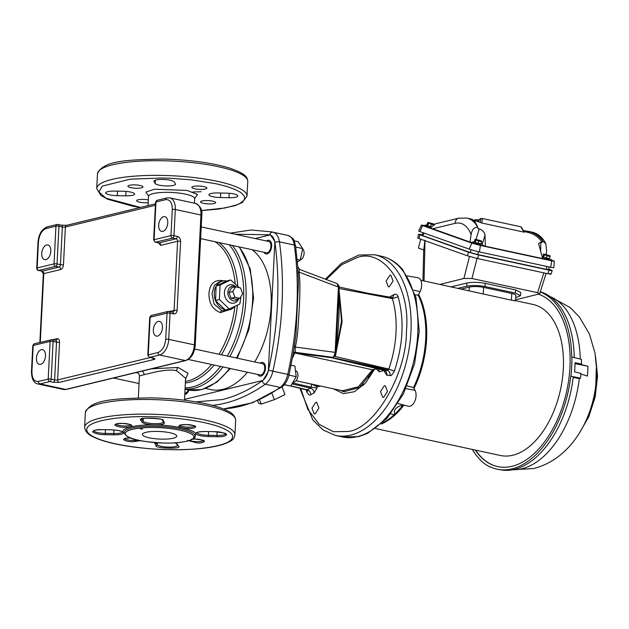 <?xml version="1.0" encoding="UTF-8"?>
<svg xmlns="http://www.w3.org/2000/svg" width="629" height="629" viewBox="0 0 629 629"><rect width="100%" height="100%" fill="white"/><g stroke="black" fill="none" stroke-linecap="round" stroke-linejoin="round"><path stroke-width="0.94" d="M300.725 388.478L307.801 409.306L319.233 424.363L333.386 431.698L348.12 431.478C374.656 428.844 406.633 374.035 406.444 331.522L406.515 330.028C410.501 286.903 383.556 247.567 356.926 257.638L341.673 264.746L326.247 279.504M184.769 394.485A6.99 4.065 -77.8 0 0 185.115 394.422A6.99 4.065 -77.8 0 0 188.959 390.082M263.999 252.284A6.99 4.065 -77.8 0 0 265.973 253.935A6.99 4.065 -77.8 0 0 267.097 253.912A6.99 4.065 -77.8 0 0 271.579 247.024A6.99 4.065 -77.8 0 0 268.921 240.278A6.99 4.065 -77.8 0 0 267.789 240.302A6.99 4.065 -77.8 0 0 266.437 240.978M257.804 374.467A6.99 4.065 -77.8 0 0 259.785 376.126A6.99 4.065 -77.8 0 0 260.909 376.103A6.99 4.065 -77.8 0 0 265.391 369.215A6.99 4.065 -77.8 0 0 262.725 362.461A6.99 4.065 -77.8 0 0 261.601 362.485A6.99 4.065 -77.8 0 0 260.249 363.161M299.435 269.495L299.034 272.145C300.418 282.02 299.813 294.954 299.451 304.916L298.193 326.026C297.423 335.776 296.44 342.781 295.245 347.043L295.253 352.067L294.592 352.224L331.821 357.193C333.15 357.728 334.251 356.116 335.123 352.366L338.433 287.052L336.987 283.569L299.797 269.495L297.753 266.869L298.492 282.861M307.605 390.31L306.7 389.933L310.553 388.14L311.119 387.165L317 387.999L314.154 392.881L310.875 394.58C310.522 392.142 309.326 390.562 307.274 389.838L290.85 385.844M389.296 286.793L388.345 286.808L386.088 281.116L389.878 275.274L390.837 275.25L393.094 280.943L389.296 286.793M315.16 413.843L314.209 413.866L311.953 408.174L315.742 402.324L316.702 402.308L318.958 408.001L315.16 413.843M383.698 397.276L382.747 397.292L380.49 391.6L384.288 385.758L385.239 385.734L387.495 391.435L383.698 397.276M293.373 352.617L295.952 334.463L298.484 282.437M294.207 352.209L295.253 352.067M338.669 287.697L338.433 287.052L299.034 272.145L297.926 272.271M335.359 353.011L335.123 352.366L295.245 347.043L294.191 346.036M331.798 357.193L331.569 357.186C329.627 357.138 329.887 357.28 332.332 357.602L332.521 357.594M333.504 357.807L293.334 352.869L331.302 357.657M331.569 357.186L330.893 357.17M331.931 357.209L331.931 357.209C333.394 357.736 334.683 356.25 335.8 352.751L338.253 304.247M336.248 358.396L387.37 370.473A4.301 3.483 -87.5 0 1 390.066 375.434L386.882 375.301C387.071 372.73 386.167 371.079 384.185 370.339L387.37 370.473L388.801 369.058L333.834 356.171M291.99 383.887L310.553 388.14C312.597 388.864 313.8 390.444 314.154 392.881M307.644 390.46L306.921 392.323L306.205 389.807M338.772 293.987L338.984 295.009C339.574 311.096 338.669 328.81 336.295 348.167L335.972 349.323M383.706 369.616L385.459 371.228L385.333 370.67M390.766 297.572L390.892 296.235L394.163 294.537L392.638 297.659M338.779 288.491L392.37 298.578L391.285 297.745M311.599 384.115L317.189 386.811L317 387.999M310.875 394.58C309.995 395.759 308.674 395.004 306.921 392.323M374.601 369.223L365.449 383.132L354.418 391.702L343.426 393.66L333.354 388.808M389.595 297.352L390.892 296.235M394.163 294.537C395.987 293.751 397.308 294.506 398.126 296.794L392.37 298.578A77.493 45.076 -77.8 0 1 388.801 369.058L394.359 371.181C392.056 374.978 390.625 376.401 390.066 375.434M386.882 375.301L384.468 371.684L385.278 370.984M384.437 370.426L379.318 371.794L376.15 368.846M338.913 291.219L341.5 321.065L335.784 352.94M334.998 355.377L334.691 356.281M339.007 289.324L342.121 321.718L335.336 356.399M316.552 385.184L317.189 386.811L320.452 386.025M379.318 371.794L378.713 369.034M384.468 371.684L384.492 370.45M381.418 256.223C389.673 258.079 396.813 262.615 402.835 269.817L415.942 297.258L419.252 331.255L414.59 363.672L403.291 394.124L387.071 418.199L367.548 433.397L358.585 436.644L342.428 436.951A92.439 53.764 -77.8 0 0 357.358 436.652A92.439 53.764 -77.8 0 0 416.65 345.494A92.439 53.764 -77.8 0 0 381.418 256.223L374.577 254.745A92.439 53.764 -77.8 0 1 409.809 344.016A92.439 53.764 -77.8 0 1 350.526 435.174A92.439 53.764 -77.8 0 1 335.595 435.472L323.204 430.071L312.81 419.913L299.852 388.266M45.516 355.935A7.524 4.379 -77.8 0 0 42.56 349.677A7.524 4.379 -77.8 0 0 36.419 358.129A7.524 4.379 -77.8 0 0 39.383 364.388A7.524 4.379 -77.8 0 0 45.516 355.935M162.455 327.662A7.524 4.379 -77.8 0 0 159.491 321.411A7.524 4.379 -77.8 0 0 153.358 329.863A7.524 4.379 -77.8 0 0 156.322 336.122A7.524 4.379 -77.8 0 0 162.455 327.662M50.823 251.207A7.524 4.379 -77.8 0 0 47.859 244.956A7.524 4.379 -77.8 0 0 41.726 253.408A7.524 4.379 -77.8 0 0 44.69 259.667A7.524 4.379 -77.8 0 0 50.823 251.207M167.762 222.941A7.524 4.379 -77.8 0 0 164.798 216.683A7.524 4.379 -77.8 0 0 158.665 225.143A7.524 4.379 -77.8 0 0 161.629 231.393A7.524 4.379 -77.8 0 0 167.762 222.941M50.108 341.374A2.146 1.683 -103.6 0 1 51.311 339.66A2.146 1.683 -103.6 0 1 51.924 339.652A2.146 1.25 -77.8 0 1 52.27 339.644L34.422 343.741A2.146 1.683 76.4 0 0 33.211 345.463A2.146 0.472 -177.1 0 0 32.779 345.722L31.45 371.904A2.146 0.472 2.9 0 1 31.89 371.645L33.211 345.463L50.108 341.374L48.197 379.083A2.146 0.472 2.9 0 1 51.201 379.13L53.111 341.429A2.146 0.472 -177.1 0 0 50.108 341.374M61.178 225.19A2.146 1.25 102.2 0 1 61.524 225.182L57.145 224.459L47.403 226.817A2.146 1.683 76.4 0 0 46.192 228.531L55.942 226.181L54.031 263.881L37.142 267.962L38.463 241.78A2.146 0.472 -177.1 0 0 38.031 242.039L36.702 268.221A2.146 0.472 2.9 0 1 37.142 267.962A2.146 1.683 76.4 0 0 38.746 270.431L55.635 266.342A2.146 1.683 -103.6 0 1 54.031 263.881A2.146 0.472 2.9 0 1 57.042 263.936L58.953 226.236A2.146 0.472 -177.1 0 0 55.942 226.181A2.146 1.683 -103.6 0 1 57.145 224.459A2.146 1.683 -103.6 0 1 57.758 224.451A2.146 1.25 102.2 0 1 58.104 224.451A2.146 1.25 102.2 0 1 58.646 224.844A2.146 1.25 102.2 0 1 58.953 226.236L62.365 226.975A2.146 0.472 -177.1 0 0 65.377 227.03L63.466 264.73C63.175 267.294 62.24 268.905 60.659 269.542L43.763 273.631L40.287 342.325M169.641 311.473L174.091 310.396A2.146 0.472 2.9 0 1 177.103 310.451C176.757 312.935 175.546 314.083 173.47 313.902L170.05 313.163L168.729 339.346L194.369 344.873L200.942 215.016L175.302 209.488A2.146 0.472 -177.1 0 0 172.299 209.433L170.97 235.616L154.081 239.696L155.984 201.995L165.734 199.637A2.146 1.683 -103.6 0 1 166.937 197.915L157.195 200.274A2.146 1.683 76.4 0 0 155.984 201.995A2.146 0.472 -177.1 0 0 155.552 202.255L153.641 239.956A2.146 0.472 2.9 0 1 154.081 239.696A2.146 1.683 76.4 0 0 155.678 242.157L172.574 238.077A2.146 1.683 -103.6 0 1 170.97 235.616A2.146 0.472 2.9 0 1 173.981 235.671L177.394 236.402A2.146 1.25 102.2 0 1 175.994 238.816A2.146 1.683 -103.6 0 1 177.598 241.277L160.702 245.357L158.343 242.818M170.05 313.163A2.146 0.472 -177.1 0 0 167.047 313.108A2.146 1.683 -103.6 0 1 168.25 311.386A2.146 1.683 -103.6 0 1 168.855 311.386A2.146 1.25 102.2 0 1 169.209 311.379A2.146 1.25 102.2 0 1 169.744 311.772A2.146 1.25 102.2 0 1 170.05 313.163M172.275 312.118A2.146 1.25 102.2 0 1 172.621 312.118L168.25 311.386L151.353 315.475A2.146 1.683 76.4 0 0 150.15 317.189A2.146 0.472 -177.1 0 0 149.718 317.448L147.807 355.157A2.146 0.472 2.9 0 1 148.24 354.89A2.146 1.683 76.4 0 0 149.844 357.358L153.264 358.098A2.146 1.25 102.2 0 1 152.918 358.098L153.429 358.129M52.702 339.739L57.153 338.661C58.709 338.544 59.503 339.731 59.543 342.223L57.632 379.924A2.146 1.683 76.4 0 0 59.236 382.393L53.213 382.283L49.801 381.544A2.146 1.683 -103.6 0 1 48.197 379.083L38.448 381.433A2.146 1.683 76.4 0 0 40.052 383.894L65.691 389.43L185.233 360.535L159.593 355L149.844 357.358A2.146 1.25 102.2 0 1 149.498 357.366L152.918 358.098M148.507 195.989L145.904 192.097L154.482 189.203L187.112 190.438L197.506 194.455L194.746 198.332M231.779 308.91L220.48 312.597C212.681 309.665 208.844 303.264 208.962 293.397C209.811 284.025 214.19 279.74 222.1 280.55L223.405 280.904M151.565 368.814L178.054 367.462L187.977 373.288L185.531 379.366M136.013 372.572L137.57 372.911L136.957 372.344M184.478 400.209L185.594 378.241L176.631 370.717C167.196 368.445 151.314 372.997 144.057 374.703L139.434 375.906C138.97 373.752 138.333 372.753 137.531 372.895L137.759 372.95M234.578 306.614A14.782 11.574 -103.6 0 1 229.506 309.798A14.782 11.574 -103.6 0 1 225.552 309.877M222.556 281.061A14.782 11.574 -103.6 0 1 226.597 280.998L216.305 285.881A14.782 11.574 -103.6 0 1 222.556 281.061L219.23 281.863L214.497 285.196L211.965 293.515L214.088 304.074L221.825 310.671L226.181 310.6L229.506 309.798M225.143 309.79A14.782 11.574 -103.6 0 1 215.558 300.615L225.292 309.94L229.247 308.988L219.356 299.514L220.095 285.008L230.717 279.96L239.217 287.634M215.417 300.245A14.782 11.574 -103.6 0 1 216.132 286.187L215.558 300.615M230.717 279.96L226.597 280.998M216.14 285.959L220.095 285.008M238.745 298.657L238.588 299.019A9.388 7.351 -103.6 0 1 231.417 303.162A9.388 7.351 -103.6 0 1 224.411 292.406A9.388 7.351 -103.6 0 1 232.337 284.874A9.388 7.351 -103.6 0 1 235.561 286.494L236.111 286.958M240.915 296.668L239.869 303.941L229.247 308.988M238.595 298.696A7.524 5.889 -103.6 0 1 233.453 300.874A7.524 5.889 -103.6 0 1 227.84 292.257A7.524 5.889 -103.6 0 1 234.2 286.211A7.524 5.889 -103.6 0 1 235.954 286.926M215.409 300.473L219.356 299.514M205.526 388.447L210.872 389.603A73.9 42.984 -77.8 0 0 247.425 372.226M254.674 361.958A73.9 42.984 -77.8 0 0 271.115 306.567A73.9 42.984 -77.8 0 0 252.08 249.705M239.924 298.374L236.024 299.31L231.095 298.248L228.893 292.477L231.621 287.775L235.521 286.832L240.459 287.901L242.66 293.664L239.924 298.374L234.994 297.305L232.793 291.534L235.521 286.832M231.095 298.248L234.994 297.305M228.893 292.477L232.793 291.534M188.252 389.941A5.787 3.365 102.2 0 1 184.832 393.306M200.62 238.611L266.224 252.764A5.787 3.365 -77.8 0 0 270.942 246.261A5.787 3.365 -77.8 0 0 268.662 241.457L201.209 226.904M188.275 359.466L260.036 374.947A5.787 3.365 -77.8 0 0 264.754 368.452A5.787 3.365 -77.8 0 0 262.474 363.641L194.699 349.024M184.525 399.376L262.946 380.419A99.987 58.159 -77.8 0 0 268.324 371.204L274.881 241.693A99.987 58.159 -77.8 0 0 270.321 234.876L255.162 238.54M297.147 259.423L300.277 260.099L302.683 248.557L298.06 241.654L294.073 240.789M297.383 262.01L300.277 260.099M295.74 247.055L302.683 248.557M291.078 365.213L294.915 366.039L296.196 376.685L290.747 386.033L284.253 384.767M284.347 384.649L290.747 386.033M288.97 375.128L296.196 376.685M300.324 259.895A5.787 3.365 -77.8 0 0 304.106 253.416A5.787 3.365 -77.8 0 0 302.604 248.958M293.051 382.07L293.2 382.102A5.787 3.365 -77.8 0 0 297.91 375.599A5.787 3.365 -77.8 0 0 295.638 370.796L295.481 370.764M293.908 352.303L328.755 356.785M339.11 287.036L392.347 298.516M388.518 369.671L330.563 357.17M377.038 368.633L372.478 369.734L358.357 386.811L342.412 390.758M372.478 369.734L295.716 353.176M271.948 393.416L274.33 399.667L261.224 404.07L258.739 403.433L257.693 400.681M259.604 399.84L261.224 404.07M282.004 386.898L284.953 394.627L274.33 399.667M294.655 353.089L292.399 358.239M174.257 181.915A10.213 2.249 -177.1 0 0 162.777 179.438A10.213 2.249 -177.1 0 0 153.956 181.215A10.213 2.249 -177.1 0 0 154.05 181.545L155.206 183.479A10.213 2.249 -177.1 0 0 165.946 185.932A10.213 2.249 -177.1 0 0 175.515 184.179A10.213 2.249 -177.1 0 0 175.42 183.841L174.257 181.915M207.075 200.549A7.524 1.651 -177.1 0 0 200.572 201.862A7.524 1.651 -177.1 0 0 209.103 203.93A7.524 1.651 -177.1 0 0 215.605 202.617A7.524 1.651 -177.1 0 0 207.075 200.549M198.363 186.035A7.524 1.651 -177.1 0 0 191.861 187.348A7.524 1.651 -177.1 0 0 200.392 189.415A7.524 1.651 -177.1 0 0 206.894 188.11A7.524 1.651 -177.1 0 0 198.363 186.035M134.425 184.879A7.524 1.651 -177.1 0 0 127.923 186.184A7.524 1.651 -177.1 0 0 136.454 188.26A7.524 1.651 -177.1 0 0 142.956 186.947A7.524 1.651 -177.1 0 0 134.425 184.879M148.35 199.904A7.524 1.651 -177.1 0 0 143.137 199.385A7.524 1.651 -177.1 0 0 136.642 200.698A7.524 1.651 -177.1 0 0 145.173 202.766A7.524 1.651 -177.1 0 0 148.208 202.664M123.048 191.247L114.541 191.098A10.213 2.249 -177.1 0 0 105.719 192.875A10.213 2.249 -177.1 0 0 117.293 195.682L125.808 195.839A10.213 2.249 -177.1 0 0 134.63 194.062A10.213 2.249 -177.1 0 0 123.048 191.247M140.503 207.436L105.963 198.198L98.918 191.947L102.283 186.113L130.187 179.171L161.905 177.983L169.83 178.227L191.027 179.815L216.423 183.825L226.802 186.483L235.073 189.447L240.938 192.592L244.154 195.808L244.752 198.292L243.714 200.596L239.94 203.442L236.457 204.975L225.143 207.947L201.414 210.534M220.48 197.553L228.987 197.71A10.213 2.249 -177.1 0 0 237.809 195.933A10.213 2.249 -177.1 0 0 226.236 193.127L217.728 192.969A10.213 2.249 -177.1 0 0 208.907 194.746A10.213 2.249 -177.1 0 0 220.48 197.553L220.708 193.024M123.504 432.516L123.504 432.516C122.002 431.046 117.977 430.134 111.435 429.796L102.299 429.631C97.015 429.403 93.784 430.15 92.612 431.887C95.498 433.727 99.531 434.655 104.721 434.678L113.857 434.851C120.493 434.812 123.709 434.034 123.504 432.516L123.504 432.516C119.494 428.412 136.556 424.292 154.742 424.968L155.599 424.984C173.187 425.07 194.896 429.843 195.839 433.837L194.778 437.069M142.657 429.057L140.157 428.781M170.105 449.601L169.531 449.593C148.727 449.861 95.805 444.043 87.376 431.934C80.842 419.85 127.624 415.753 149.215 416.752L149.812 416.76C170.616 416.492 223.539 422.311 231.959 434.427C238.501 446.504 191.711 450.608 170.121 449.601L170.105 449.601M157.242 431.408A17.195 3.782 -177.1 0 0 142.39 434.403A17.195 3.782 -177.1 0 0 161.881 439.136A17.195 3.782 -177.1 0 0 176.741 436.141A17.195 3.782 -177.1 0 0 157.242 431.408M154.742 424.968C161.11 424.945 164.35 424.213 164.452 422.774L163.225 420.707C165.309 417.853 135.919 417.137 140.817 420.156L142.044 422.232C143.679 423.773 147.909 424.685 154.742 424.968M360.158 385.459L360.614 386.741M415.297 294.852L418.222 295.213L420.046 291.612A9.293 5.409 -77.8 0 0 421.65 285.472A9.293 5.409 -77.8 0 0 417.86 277.719L407.207 275.895M370.591 375.403L370.143 373.823M475.327 450.081A88.681 51.578 -77.8 0 0 497.673 466.584A88.681 51.578 -77.8 0 0 511.998 466.301A88.681 51.578 -77.8 0 0 568.372 382.267A88.681 51.578 -77.8 0 0 538.943 294.333M472.348 449.444A91.362 53.143 -77.8 0 0 480.108 459.61L480.037 459.807A91.582 53.268 -77.8 0 0 489.897 466.938L489.975 466.742A91.362 53.143 -77.8 0 0 498.412 469.47L500.999 469.91A91.252 53.08 -77.8 0 0 514.428 469.36A91.252 53.08 -77.8 0 0 573.278 376.787L570.912 376.228A91.582 53.268 -77.8 0 0 571.887 356.973L581.455 359.348A91.15 53.017 -77.8 0 1 581.455 364.01L575.04 362.689A91.441 53.182 102.2 0 1 574.576 371.833L580.976 373.437A91.15 53.017 -77.8 0 1 580.504 378.21L570.912 376.228M498.412 469.47A91.362 53.143 -77.8 0 0 511.864 468.919A91.362 53.143 -77.8 0 0 570.778 376.268M512.281 469.816L533.541 468.534C568.899 459.791 591.425 422.963 595.828 384.972L596.261 368.665L596.795 369.16L596.119 384.272M581.455 364.01L580.15 364.325L587.918 366.259A87.415 50.839 102.2 0 1 587.423 376.056L580.921 374.066M549.573 258.582L542.395 257.151M550.98 259.179L550.713 260.217L542.607 258.346M418.615 294.427A77.257 44.934 102.2 0 1 414.055 388.463A77.21 44.903 102.2 0 0 418.592 294.466M403.967 405.076A77.257 44.934 102.2 0 1 381.237 424.025M515.536 300.686L532.92 304.436A77.257 44.934 102.2 0 1 562.365 379.043A77.257 44.934 102.2 0 1 512.816 455.231A77.257 44.934 102.2 0 1 500.338 455.475L375.599 428.569M513.539 300.324C516.739 300.984 516.039 300.929 511.432 300.167L511.77 293.46L483.567 287.374A10.213 2.249 -177.1 0 0 469.273 287.115L461.427 289.018M420.77 280.243L511.432 300.167M481.193 243.832L473.606 242.259L472.725 241.843L474.25 242.016M482.608 244.429L482.333 245.467L473.338 243.297L472.458 242.88L472.725 241.843M431.148 226.833L426.218 225.41L425.346 224.993L426.863 225.166M430.503 227.777L425.07 226.031L425.346 224.993M431.203 226.754L427.091 225.599L431.25 226.699M428.247 224.789L427.319 224.592L427.783 222.595L426.769 225.261L427.162 225.552L429.23 223.106L434.269 224.191L434.348 224.923L431.219 224.246L429.23 223.106L434.285 224.207M430.598 226.629L431.219 224.246M427.453 222.902L432.783 223.665L433.216 224.349M427.814 222.595L432.854 223.688L429.678 222.839M428.53 222.595L429.505 222.8M515.528 300.748L515.796 295.473A10.213 2.249 -177.1 0 0 511.77 293.46M424.158 233.092L422.774 235.631L421.823 235.167L423.144 232.73M478.535 251.71L477.67 254.533L470.264 252.512L471.105 249.737M547.945 269.267C549.51 269.865 549.062 269.912 546.601 269.401L546.648 266.405M515.686 297.753L520.498 295.677L515.332 293.067L485.069 286.541C478.276 285.307 472.167 285.196 466.726 286.211L466.867 283.034C472.3 282.02 478.417 282.13 485.203 283.364L485.069 286.541M515.332 293.067L515.646 289.93L520.812 292.54L520.498 295.677M422.02 234.806L421.627 234.719C418.285 234.035 417.672 234.098 419.795 234.908L419.103 238.611L417.813 237.998L418.497 234.287L468.408 252.19L478.527 254.949L549.093 270.179C552.435 270.863 553.048 270.8 550.925 269.99L548.913 269.275M478.527 254.949L477.623 258.582L467.504 255.822L468.408 252.19M549.707 273.552C551.83 274.362 551.216 274.417 547.875 273.733L549.093 270.179M551.004 274.173L552.223 270.612L550.925 269.99M420.722 239.185L418.387 248.117L423.765 249.902L424.929 240.215M477.034 258.448L471.947 278.513L463.927 278.45L469.493 256.467M515.576 299.844L539.674 293.814L537.598 292.682L543.841 272.868M422.774 235.631L470.264 252.512M477.67 254.533L546.601 269.401M458.093 288.294L466.726 286.211M451.221 286.816L466.867 283.034M515.646 289.93L485.203 283.364M419.103 238.611L467.504 255.822M477.623 258.582L547.875 273.733M471.947 278.513L537.598 292.682M440.033 284.402L463.927 278.45M471.31 219.034L471.821 219.183C473.723 219.961 475.697 222.595 477.741 227.093L477.592 227.061C473.881 227.383 471.711 229.97 471.082 234.829L469.957 242.031L430.409 227.95L435.402 223.814L458.659 218.192A6.447 5.048 76.4 0 0 455.05 223.35L432.65 228.767M472.536 242.59L469.957 242.031M476.004 239.46L479.243 228.846L477.946 228.563L477.741 227.093M546.098 254.596L546.632 251.12L545.838 243.714L542.741 241.111C539.627 236.394 535.02 233.186 528.91 231.503L523.446 230.591M542.741 241.111L542.104 242.401L540.806 242.126L540.681 250.326M479.243 228.846C482.561 230.057 484.487 232.164 485.03 235.167L482.27 244.217M538.566 243.565L542.646 258.59L485.376 246.238L485.03 235.167M538.566 243.533L540.806 242.126M542.104 242.401C539.179 237.613 534.713 234.342 528.714 232.581L523.996 231.503M481.728 223.012L478.142 221.612L480.328 218.617L482.482 218.522L481.728 223.012L524.036 232.132L520.985 227.155M478.142 221.612L478.567 221.707L478.142 221.612M485.376 246.238L482.412 245.184M425.165 225.662L421.43 225.056L422.531 225.583L471.813 243.101L480.407 245.452L551.696 260.831L554.353 261.192L550.823 259.808M554.353 261.192L553.819 267.702A7.524 0.464 -165.3 0 1 550.689 267.278L479.4 251.899A7.524 0.464 -165.3 0 1 469.273 249.131L419.991 231.614A7.524 0.464 -165.3 0 1 418.702 230.992L421.43 225.056M473.448 220.284L476.082 219.647L479.172 219.985M482.482 218.522L520.765 226.778M477.214 240.129L481.68 241.049L481.177 244.162L478.001 243.407L478.606 241.088L476.617 239.956L474.549 242.401L477.985 243.478L474.478 242.448L474.84 239.751M479.274 240.254L480.603 241.198M475.917 239.445L477.065 239.688M475.634 241.638L474.785 241.52M474.706 241.442L475.17 239.437L480.234 240.53L475.202 239.445M481.735 241.764L478.606 241.088M476.892 240.034L481.68 241.049M403.928 405.068A77.21 44.903 102.2 0 1 381.339 423.93M545.595 254.879L550.061 255.799L549.557 258.912L546.373 258.157L546.978 255.838L544.989 254.706L542.929 257.151L546.365 258.228L542.544 256.86M547.655 255.004L548.983 255.948M544.006 256.388L543.086 256.192L543.55 254.187L542.851 257.198M544.297 254.195L545.437 254.438M543.574 254.195L548.543 255.264L543.22 254.501M550.116 256.514L546.978 255.838M545.264 254.784L550.053 255.799M596.795 373.885L596.795 374.9M596.638 377.652L596.929 371.22M596.347 379.295L596.811 376.779M596.473 379.869L596.677 379.083M595.71 385.923L596.614 368.743M596.143 384.987L596.292 383.643M596.268 382.078L596.402 380.757M580.504 378.21L579.191 378.587L573.208 377.392M489.897 466.938L490.667 467.072M540.256 291.966A91.362 53.143 -77.8 0 1 571.753 356.997L571.887 356.973M574.253 357.555A91.252 53.08 -77.8 0 0 540.311 291.793M587.918 366.259L575.024 363.672M596.913 373.461L596.929 371.181M596.779 377.023L596.858 375.607M475.587 450.136A88.681 51.578 -77.8 0 0 497.798 466.616M418.222 295.213A77.225 44.918 102.2 0 1 413.544 387.511L407.112 385.915M403.103 404.872A77.225 44.918 102.2 0 1 394.815 414.141C393.227 410.037 395.987 406.947 403.103 404.872L403.11 404.856M394.147 414.763A77.225 44.918 102.2 0 1 382.534 422.837M398.023 403.527L408.355 406.224A9.293 5.409 -77.8 0 0 414.873 401.043A9.293 5.409 -77.8 0 0 415.046 390.31L413.544 387.511M390.719 413.906L394.241 414.786L394.815 414.141M369.396 374.978L370.395 375.702M362.634 383.604L363.68 385.113M369.168 377.51L369.821 376.567M369.6 376.519L368.68 376.048M368.342 376.527A5.378 3.129 102.2 0 1 368.743 378.1M363.13 384.555A5.378 3.129 102.2 0 1 362.556 383.383A5.378 3.129 102.2 0 1 362.548 383.344M223.271 408.905A234.326 136.296 -77.8 0 0 280.157 387.425A17.195 10.001 -77.8 0 0 287.76 374.404C292.682 352.358 295.709 330.335 296.833 308.328A234.326 136.296 -77.8 0 0 294.309 245.051A17.195 10.001 -77.8 0 0 287.862 235.427A234.326 136.296 -77.8 0 0 286.061 235.018L272.986 232.219A3.224 2.626 103.5 0 0 269.715 234.814C272.506 235.639 274.252 238.249 274.959 242.629C280.408 283.317 278.254 325.838 268.497 370.206C267.317 375.041 265.265 378.572 262.324 380.781C249.1 390.035 235.749 396.301 222.289 399.572L195.996 401.892M288.011 235.466L287.909 235.435C295.937 239.327 293.837 241.465 295.591 245.947L294.309 245.051L279.441 241.843A3.224 1.392 172.1 0 0 274.959 242.629M342.333 390.743A47.835 27.818 -77.8 0 0 345.195 391.875L342.514 390.782M374.019 369.357L359.702 387.433L344.142 391.686A47.835 27.818 102.2 0 1 340.195 390.279M235.026 234.2L269.715 234.814M212.413 405.383A234.326 136.296 -77.8 0 0 265.289 384.217A3.224 2.225 -125 0 1 262.324 380.781M293.373 352.61L289.081 374.672C287.791 380.215 285.307 384.39 281.611 387.181L280.157 387.425L265.289 384.217A17.195 10.001 -77.8 0 0 272.884 371.196L268.497 370.206M288.499 374.522L272.884 371.196A234.326 136.296 -77.8 0 0 279.441 241.843A17.195 10.001 -77.8 0 0 272.986 232.219A234.326 136.296 -77.8 0 0 271.185 231.81L250.955 230.01L230.159 233.147M333.134 357.72L331.082 357.634M332.332 357.602L333.189 357.712M331.113 356.997L331.593 357.72L384.185 370.339M305.875 382.88L311.583 384.201L311.119 387.165L292.564 382.912M398.126 296.794C404.423 319.768 403.165 344.558 394.359 371.181M59.543 342.223A2.146 0.472 -177.1 0 1 56.531 342.168A2.146 1.25 -77.8 0 0 55.69 340.383L52.27 339.644A2.146 1.25 -77.8 0 1 52.805 340.045A2.146 1.25 -77.8 0 1 53.111 341.429L56.531 342.168L54.621 379.869A2.146 0.472 2.9 0 0 57.632 379.924L150.276 357.531M172.731 312.141A2.146 1.683 -103.6 0 0 172.889 312.118A2.146 1.683 -103.6 0 0 174.091 310.396L177.598 241.277A2.146 0.472 -177.1 0 1 180.602 241.332C180.515 238.761 179.446 237.117 177.394 236.402M155.394 205.266L65.377 227.03A2.146 1.683 76.4 0 1 66.58 225.308L155.473 203.82M57.153 338.661A2.146 1.683 -103.6 0 1 55.95 340.383A2.146 1.683 -103.6 0 1 55.792 340.415M60.659 269.542A2.146 1.683 -103.6 0 0 59.055 267.081A2.146 1.25 -77.8 0 0 60.455 264.675L57.042 263.936A2.146 1.25 -77.8 0 1 56.586 265.509A2.146 1.25 -77.8 0 1 55.635 266.342L59.055 267.081L42.159 271.162A2.146 1.683 76.4 0 1 43.763 273.631A2.146 0.472 -177.1 0 0 43.33 273.89L39.855 342.428M66.58 225.308L61.524 225.182A2.146 1.25 102.2 0 1 62.365 226.975L60.455 264.675A2.146 0.472 -177.1 0 0 63.466 264.73M158.956 242.92L158.752 242.904A2.146 1.25 -77.8 0 0 159.098 242.896A2.146 1.683 -103.6 0 1 160.702 245.357M158.752 242.904L155.332 242.165A2.146 1.25 -77.8 0 0 155.678 242.157L159.098 242.896L175.994 238.816L172.574 238.077A2.146 1.25 102.2 0 0 173.525 237.243A2.146 1.25 102.2 0 0 173.981 235.671L175.302 209.488A13.972 8.13 102.2 0 0 169.806 197.868L195.446 203.395C200.494 205.95 202.609 209.96 201.791 215.44A2.146 0.472 -177.1 0 0 200.942 215.016A13.972 8.13 -77.8 0 0 195.446 203.395M177.103 310.451L180.602 241.332M59.236 382.393L154.081 359.458A2.146 1.683 -103.6 0 1 152.635 358.043M38.393 270.431A2.146 1.25 102.2 0 0 38.746 270.431L42.159 271.162A2.146 1.25 102.2 0 1 41.813 271.17L38.393 270.431C37.677 270.627 37.111 269.896 36.702 268.221M172.889 312.118L172.621 312.118A2.146 1.25 102.2 0 1 173.47 313.902M154.081 359.458C155.434 359.033 155.159 358.577 153.264 358.098M53.213 382.283A2.146 1.25 102.2 0 0 54.621 379.869L51.201 379.13A2.146 1.25 102.2 0 1 50.745 380.71A2.146 1.25 102.2 0 1 49.801 381.544L40.052 383.894A13.972 8.13 102.2 0 1 37.795 383.942L63.435 389.477A13.972 8.13 -77.8 0 0 65.691 389.43A2.146 1.683 76.4 0 0 66.304 389.422L63.435 389.477M194.369 344.873A2.146 0.472 2.9 0 1 195.218 345.297C194.495 353.239 191.373 358.318 185.846 360.527A2.146 1.683 -103.6 0 1 185.233 360.535A13.972 8.13 -77.8 0 0 194.369 344.873M168.729 339.346A13.972 8.13 102.2 0 1 159.593 355A2.146 1.683 -103.6 0 1 157.989 352.539L148.24 354.89L150.15 317.189L167.047 313.108L165.718 339.29A2.146 0.472 2.9 0 1 168.729 339.346M38.448 381.433C34.178 381.74 31.993 378.477 31.89 371.645M38.463 241.78C39.273 234.727 41.852 230.308 46.192 228.531M165.734 199.637C170.003 199.33 172.197 202.593 172.299 209.433M165.718 339.29C164.908 346.351 162.337 350.762 157.989 352.539M194.51 198.025L195.069 197.695L194.683 198.717A23.108 5.079 -177.1 0 0 185.571 194.164A23.108 5.079 -177.1 0 0 185.075 194.062A23.108 5.079 -177.1 0 0 161.189 192.505A23.108 5.079 -177.1 0 0 148.523 196.374L148.247 195.32M235.16 283.443A73.043 42.481 -77.8 0 0 214.796 241.67M218.955 242.566A73.986 43.031 102.2 0 1 237.738 285.943M237.416 305.238A73.986 43.031 102.2 0 1 221.416 354.787M214.174 365.056A73.986 43.031 102.2 0 1 189.187 382.33A73.986 43.031 102.2 0 1 185.351 382.951M185.429 381.41A73.043 42.481 -77.8 0 0 187.426 381.017A73.043 42.481 -77.8 0 0 211.643 364.506M218.978 354.261A73.043 42.481 -77.8 0 0 234.869 306.472M185.107 387.779A78.059 45.406 -77.8 0 0 192.215 387.008A78.059 45.406 -77.8 0 0 220.464 366.408M227.328 356.061A78.059 45.406 -77.8 0 0 243.565 299.475A78.059 45.406 -77.8 0 0 229.231 244.783M185.044 389.013A79.002 45.948 -77.8 0 0 193.976 388.313A79.002 45.948 -77.8 0 0 222.965 366.951M230.348 368.539L216.808 382.204L202.011 389.548L188.165 389.925A79.002 45.948 -77.8 0 0 201.382 389.555A79.002 45.948 -77.8 0 0 229.593 368.382M236.386 358.011A79.002 45.948 -77.8 0 0 252.575 301.157A79.002 45.948 -77.8 0 0 238.973 246.882M229.75 356.58A79.002 45.948 -77.8 0 0 245.947 299.726A79.002 45.948 -77.8 0 0 232.345 245.452M142.02 371.118A3.224 2.524 -103.6 0 1 144.057 374.703M176.631 370.717A3.224 1.879 102.2 0 1 178.054 367.462M222.234 281.139A2.146 1.25 102.2 0 1 222.1 280.55M221.825 310.671A2.146 1.25 -77.8 0 0 220.48 312.597M201.429 210.597L218.868 209.056L235.034 205.683L242.314 202.53L247.016 196.114A75.244 16.543 -177.1 0 0 162.549 175.428A75.244 16.543 -177.1 0 0 161.724 175.412A75.244 16.543 -177.1 0 0 96.724 188.503L100.789 195.383L107.724 199.251L132.923 206.226L140.346 207.476M162.463 160.749A75.244 16.543 -177.1 0 0 97.471 173.84C102.81 160.041 129.849 159.774 163.343 159.09C189.989 159.79 212.154 162.809 229.837 168.155C246.12 173.958 247.346 177.064 247.763 181.451A75.244 16.543 -177.1 0 0 163.029 160.757A75.244 16.543 -177.1 0 0 162.463 160.749M117.529 191.145L117.293 195.682M125.808 195.839L126.028 191.397M154.081 180.893L154.05 181.545M155.206 183.479L155.379 180.161M228.987 197.71L229.215 193.276M192.946 191.987L201.091 191.743M155.662 426.273A35.468 7.8 -177.1 0 0 124.188 432.43C126.201 440.088 144.458 441.88 163.422 443.005C184.376 443.665 196.924 439.152 195.045 436.015A35.468 7.8 -177.1 0 0 155.662 426.273M163.398 442.981C153.507 443.044 128.976 440.206 125.47 434.56C122.789 428.939 144.733 427.06 154.923 427.547L155.733 427.563C165.616 427.492 190.147 430.338 193.653 435.983C196.334 441.605 174.398 443.484 164.2 442.997L163.398 442.981M130.903 437.918C126.893 437.753 124.432 438.319 123.512 439.624C125.603 441.008 128.623 441.723 132.577 441.762L140.432 440.677M137.885 440.143A7.524 1.651 2.9 0 1 133.128 440.497A7.524 1.651 2.9 0 1 132.562 440.481A7.524 1.651 2.9 0 1 124.66 438.657M122.183 423.411C118.181 423.238 115.712 423.804 114.8 425.118C116.892 426.501 119.911 427.217 123.858 427.256L124.503 427.272C128.513 427.445 130.974 426.879 131.893 425.566C129.802 424.182 126.775 423.466 122.828 423.427L122.183 423.411M130.824 424.905A7.524 1.651 2.9 0 1 124.408 425.982A7.524 1.651 2.9 0 1 123.85 425.967A7.524 1.651 2.9 0 1 115.948 424.15M186.121 424.567C182.111 424.402 179.65 424.968 178.73 426.273C180.822 427.665 183.849 428.373 187.796 428.42L188.441 428.435C192.443 428.608 194.911 428.034 195.831 426.729C193.732 425.346 190.713 424.63 186.766 424.591L186.121 424.567M194.762 426.061A7.524 1.651 2.9 0 1 188.346 427.146A7.524 1.651 2.9 0 1 187.78 427.13A7.524 1.651 2.9 0 1 179.878 425.306M187.458 440.394L197.152 442.942C201.162 443.115 203.623 442.549 204.543 441.244C202.452 439.852 199.432 439.136 195.477 439.097L191.444 439.191M203.474 440.575A7.524 1.651 2.9 0 1 197.066 441.652A7.524 1.651 2.9 0 1 196.5 441.637A7.524 1.651 2.9 0 1 189.588 440.504M85.371 412.616A75.244 16.543 2.9 0 1 149.781 399.509A75.244 16.543 2.9 0 1 150.37 399.525A75.244 16.543 2.9 0 1 235.663 420.227L234.924 434.891A75.244 16.543 2.9 0 0 149.623 414.181A75.244 16.543 2.9 0 0 149.01 414.173A75.244 16.543 2.9 0 0 84.632 427.272L85.371 412.616C90.678 398.92 117.096 398.644 150.127 397.843C167.88 398.181 184.415 399.745 199.723 402.552C210.149 404.502 218.507 406.829 224.797 409.534C228.98 411.633 234.79 413.56 235.663 420.227M155.434 442.612L154.883 443.579L156.11 445.646C154.026 448.501 183.416 449.216 178.518 446.197L177.292 444.121L174.988 442.816M195.839 433.837C197.341 435.307 201.359 436.219 207.908 436.557L217.036 436.723C222.328 436.958 225.552 436.204 226.723 434.466C223.845 432.626 219.804 431.698 214.615 431.675L205.486 431.502C198.843 431.541 195.627 432.32 195.839 433.837M122.553 431.95A10.213 2.249 2.9 0 1 113.763 433.562L113.857 434.851M105.444 429.709L105.255 433.412L113.763 433.562L113.943 429.961M93.697 430.763A10.213 2.249 2.9 0 0 105.255 433.412L105.342 434.694M102.299 429.631L102.33 429.654C92.109 429.921 94.067 431.014 93.603 430.834L93.674 430.598M156.11 445.646A1.077 1.038 -31 0 0 157.226 444.624L156.071 442.69A10.213 2.249 2.9 0 1 156.055 442.659L156.071 442.69A1.077 1.038 149 0 1 154.954 443.72M174.815 442.824L176.427 443.634A1.077 1.038 -31 0 0 177.292 444.121M177.512 445.442A10.213 2.249 2.9 0 1 167.691 447.07A10.213 2.249 2.9 0 1 157.226 444.624L157.321 442.745M176.427 443.634L177.582 445.56A1.077 1.038 -31 0 0 178.447 446.055M163.446 422.028A10.213 2.249 2.9 0 1 153.625 423.647A10.213 2.249 2.9 0 1 143.168 421.202A1.077 1.038 149 0 1 142.044 422.232M163.225 420.707A1.077 1.038 149 0 1 162.361 420.211L163.516 422.145A1.077 1.038 -31 0 0 164.389 422.633M143.294 418.584L143.168 421.202L142.005 419.268A1.077 1.038 149 0 1 140.888 420.298M208.624 431.588L208.435 435.284A10.213 2.249 2.9 0 1 196.877 432.634M217.036 436.723L216.95 435.441L208.435 435.284L208.529 436.573M225.732 433.821A10.213 2.249 2.9 0 1 216.95 435.441L217.131 431.84M585.387 421.973A63.419 36.883 -77.8 0 0 596.371 382.825M512.871 469.706A88.996 51.767 -77.8 0 0 521.913 468.754A88.996 51.767 -77.8 0 0 579.301 378.556M580.245 359.049A88.996 51.767 -77.8 0 0 550.202 296.644M542.89 241.143A38.699 22.51 -77.8 0 0 533.683 232.604A38.699 22.51 -77.8 0 0 532.048 232.14L534.21 232.754C539.297 234.719 543.173 238.375 545.838 243.714M428.632 223.358L427.696 223.161M434.144 224.278L429.827 223.279M469.092 290.669L469.273 287.115M483.229 294.081L483.567 287.374M425 240.703L424.04 280.951M471.341 219.041L466.742 218.051A38.699 22.51 102.2 0 1 477.592 227.061M528.714 232.581L528.91 231.503M480.407 245.452L479.4 251.899M550.689 267.278L551.696 260.831M469.273 249.131L471.813 243.101M422.531 225.583L419.991 231.614M475.831 221.109L476.082 219.647M477.718 219.678L477.419 221.455M480.186 222.414L480.847 218.491M471.082 234.829A32.244 18.76 -77.8 0 0 455.05 223.35M481.657 241.041L476.688 239.971M481.13 244.115L477.985 243.478M476.019 240.207L475.084 240.003M550.029 255.791L545.06 254.721M549.51 258.857L546.365 258.228M544.399 254.957L543.456 254.753M415.046 390.31L405.902 388.667M420.046 291.612L413.843 290.158M374.577 254.745L358.734 255.052L341.311 263.425L325.39 279.182M306.693 389.933L290.362 385.954M271.185 231.81L286.061 235.018M281.611 387.181L252.638 402.717L223.437 408.968M295.591 245.947L297.761 266.869M294.026 352.248L293.295 352.908M296.023 333.842L295.945 334.494M336.979 283.577C339.031 285.676 339.739 286.966 339.11 287.437L338.245 304.46M331.522 357.712L384.122 370.332M368.555 293.389L392.677 297.643M342.428 436.951L335.595 435.472M43.33 273.89L41.813 271.17M201.791 215.44L195.218 345.297M185.846 360.527L66.304 389.422M32.779 345.722L34.422 343.741M31.45 371.904C31.741 379.153 33.856 383.163 37.795 383.942M47.403 226.817C41.876 229.027 38.746 234.106 38.031 242.039M169.806 197.868L166.937 197.915M155.552 202.255L157.195 200.274M155.332 242.165L153.641 239.956M149.718 317.448L151.353 315.475M149.498 357.366L147.807 355.157M194.463 203.183L194.683 198.717M148.059 205.612L148.523 196.374M188.165 389.925L185.036 389.249M138.317 397.874L139.434 375.906M239.445 246.985L250.248 268.976L253.558 298.02L248.95 329.47L237.196 358.192M113.511 378.013L139.048 383.525M342.546 390.79L296.047 380.757M294.687 353.27L294.034 354.559M247.016 196.114L247.763 181.451M96.724 188.503L97.471 173.84M124.597 438.421L130.368 437.941M115.885 423.915L115.752 424.261C115.728 423.844 118.095 423.576 122.844 423.451C129.267 424.253 131.988 424.779 131.005 425.031L130.911 424.677M179.815 425.078L179.69 425.424C179.666 425.007 182.025 424.74 186.782 424.614C193.197 425.416 195.926 425.943 194.943 426.195L194.848 425.833M192.718 439.136L195.493 439.128C201.917 439.93 204.637 440.457 203.662 440.709L203.56 440.347M234.924 434.891C233.752 438.956 233.618 440.559 222.752 444.514C210.243 448.225 192.718 449.939 170.192 449.656C152.234 449.318 135.534 447.722 120.115 444.868C110.051 442.965 101.937 440.701 95.773 438.083C91.425 435.944 85.497 433.963 84.632 427.272M102.33 429.654L110.846 429.811C121.051 430.173 123.551 432.406 122.639 432.029L122.584 431.785M141.91 418.938L141.832 419.173C137.287 417.216 167.141 418.741 162.361 420.219L162.361 420.211M196.861 432.469L196.783 432.713C197.254 432.894 195.297 431.793 205.518 431.525L214.025 431.683C222.847 432.626 226.778 433.365 225.819 433.908L225.764 433.664M595.608 356.863L597.55 376.181L595.191 396.907L588.799 416.76L579.065 433.562M596.567 368.736L594.995 353.003L589.381 333.936L579.451 317.087L570.291 307.636L549.707 296.298M427.657 222.493L428.766 222.642M548.905 269.723L548.944 266.9M422.963 280.715L423.694 249.886M546.114 273.356L539.674 293.814M532.048 232.14L527.448 231.15M478.024 221.581L473.849 220.685M478.009 221.581L480.092 218.727M524.382 232.125L521.229 226.975M466.742 218.051L458.659 218.192M475.044 239.334L476.145 239.492M479.471 240.309L476.892 239.649M543.425 254.085L544.525 254.242M547.851 255.059L545.272 254.399M596.512 381.331L596.386 382.699M596.685 379.051L596.583 380.419M596.85 375.662L596.89 374.318M362.556 383.383L362.736 383.965"/></g></svg>
